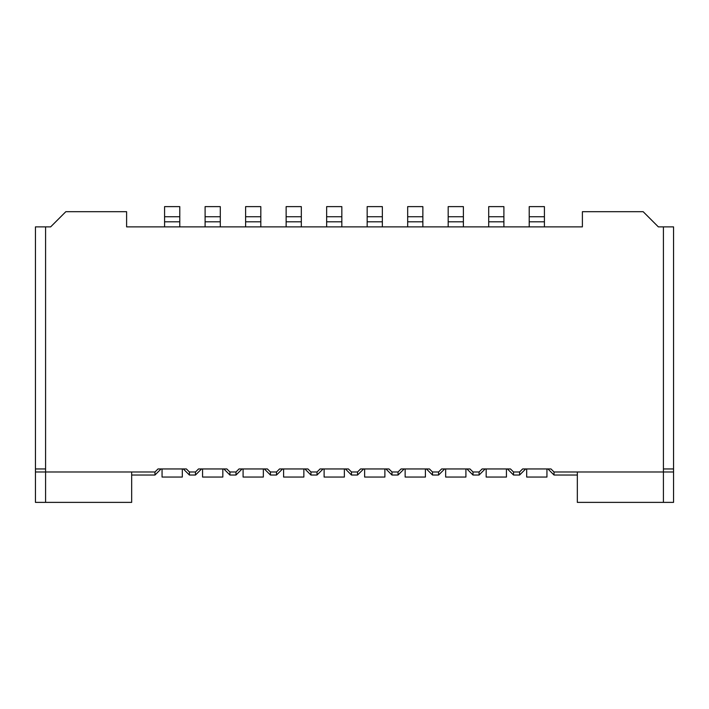 <?xml version="1.0" encoding="UTF-8"?>
<svg xmlns="http://www.w3.org/2000/svg" width="709" height="709" viewBox="0 0 709 709"><rect width="100%" height="100%" fill="white"/><g stroke="black" fill="none" stroke-linecap="round" stroke-linejoin="round"><path stroke-width="1.06" d="M554.03 471.99L663.42 471.99L663.42 226.88L658.36 226.88L643.16 211.69L582.39 211.69L582.39 226.88L582.39 211.69L643.16 211.69L658.36 226.88L673.55 226.88L673.55 471.99L673.55 468.95L663.42 468.95L663.42 471.99L673.55 471.99L673.55 502.38L673.55 471.99L663.42 471.99L663.42 502.38L673.55 502.38L577.33 502.38L577.33 471.99L577.33 502.38L663.42 502.38L663.42 471.99L554.03 471.99L554.03 475.03L577.33 475.03L554.03 475.03L547.897 468.897L554.03 475.03L554.03 471.99L550.99 468.95L554.03 471.99L550.99 468.95L522.63 468.95L519.6 471.99L513.52 471.99L513.52 475.03L519.6 475.03L513.52 475.03L507.387 468.897L513.52 475.03L513.52 471.99L510.48 468.95L513.52 471.99L510.48 468.95L482.12 468.95L479.08 471.99L473 471.99L473 475.03L479.08 475.03L473 475.03L466.876 468.897L473 475.03L473 471.99L469.97 468.95L473 471.99L469.97 468.95L441.61 468.95L438.57 471.99L432.49 471.99L432.49 475.03L438.57 475.03L432.49 475.03L426.357 468.897L432.49 475.03L432.49 471.99L429.45 468.95L432.49 471.99L429.45 468.95L401.09 468.95L398.05 471.99L391.98 471.99L391.98 475.03L398.05 475.03L391.98 475.03L385.847 468.897L391.98 475.03L391.98 471.99L388.94 468.95L391.98 471.99L388.94 468.95L360.58 468.95L357.54 471.99L351.46 471.99L351.46 475.03L357.54 475.03L351.46 475.03L345.327 468.897L351.46 475.03L351.46 471.99L348.42 468.95L351.46 471.99L348.42 468.95L320.06 468.95L317.02 471.99L310.95 471.99L310.95 475.03L317.02 475.03L310.95 475.03L304.817 468.897L310.95 475.03L310.95 471.99L307.91 468.95L310.95 471.99L307.91 468.95L279.55 468.95L276.51 471.99L270.43 471.99L270.43 475.03L276.51 475.03L270.43 475.03L264.297 468.897L270.43 475.03L270.43 471.99L267.39 468.95L270.43 471.99L267.39 468.95L239.03 468.95L236 471.99L229.92 471.99L229.92 475.03L236 475.03L229.92 475.03L223.787 468.897L229.92 475.03L229.92 471.99L226.88 468.95L229.92 471.99L226.88 468.95L198.52 468.95L195.48 471.99L189.4 471.99L189.4 475.03L195.48 475.03L189.4 475.03L183.276 468.897L189.4 475.03L189.4 471.99L186.37 468.95L189.4 471.99L186.37 468.95L158.01 468.95L154.97 471.99L45.58 471.99L45.58 502.38L131.67 502.38L131.67 471.99L131.67 502.38L35.45 502.38L45.58 502.38L45.58 471.99L35.45 471.99L35.45 502.38L35.45 471.99L45.58 471.99L45.58 468.95L35.45 468.95L35.45 226.88L50.64 226.88L65.84 211.69L126.61 211.69L126.61 226.88L126.61 211.69L65.84 211.69L50.64 226.88L45.58 226.88L45.58 471.99L154.97 471.99L154.97 475.03L131.67 475.03L154.97 475.03L154.97 471.99L158.01 468.95L154.97 471.99M519.6 475.03L519.6 471.99L519.6 475.03L525.724 468.897L519.6 475.03M479.08 475.03L479.08 471.99L479.08 475.03L485.213 468.897L479.08 475.03M438.57 475.03L438.57 471.99L438.57 475.03L444.703 468.897L438.57 475.03M398.05 475.03L398.05 471.99L398.05 475.03L404.183 468.897L398.05 475.03M357.54 475.03L357.54 471.99L357.54 475.03L363.673 468.897L357.54 475.03M317.02 475.03L317.02 471.99L317.02 475.03L323.153 468.897L317.02 475.03M276.51 475.03L276.51 471.99L276.51 475.03L282.643 468.897L276.51 475.03M236 475.03L236 471.99L236 475.03L242.123 468.897L236 475.03M195.48 475.03L195.48 471.99L195.48 475.03L201.613 468.897L195.48 475.03M161.103 468.897L154.97 475.03L161.103 468.897M522.63 468.95L519.6 471.99L522.63 468.95L550.99 468.95M482.12 468.95L479.08 471.99L482.12 468.95L510.48 468.95M441.61 468.95L438.57 471.99L441.61 468.95L469.97 468.95M401.09 468.95L398.05 471.99L401.09 468.95L429.45 468.95M360.58 468.95L357.54 471.99L360.58 468.95L388.94 468.95M320.06 468.95L317.02 471.99L320.06 468.95L348.42 468.95M279.55 468.95L276.51 471.99L279.55 468.95L307.91 468.95M239.03 468.95L236 471.99L239.03 468.95L267.39 468.95M198.52 468.95L195.48 471.99L198.52 468.95L226.88 468.95M35.45 471.99L35.45 468.95L45.58 468.95L45.58 226.88L35.45 226.88L35.45 502.38M158.01 468.95L186.37 468.95M189.4 471.99L195.48 471.99M229.92 471.99L236 471.99M270.43 471.99L276.51 471.99M310.95 471.99L317.02 471.99M351.46 471.99L357.54 471.99M391.98 471.99L398.05 471.99M432.49 471.99L438.57 471.99M473 471.99L479.08 471.99M513.52 471.99L519.6 471.99M582.39 226.88L126.61 226.88L582.39 226.88M673.55 468.95L673.55 226.88L663.42 226.88L663.42 468.95L673.55 468.95M526.69 477.06L526.69 468.95L526.69 477.06L546.94 477.06L546.94 468.95L546.94 477.06L526.69 477.06M486.17 477.06L486.17 468.95L486.17 477.06L506.43 477.06L506.43 468.95L506.43 477.06L486.17 477.06M445.66 477.06L445.66 468.95L445.66 477.06L465.91 477.06L465.91 468.95L465.91 477.06L445.66 477.06M405.14 477.06L405.14 468.95L405.14 477.06L425.4 477.06L425.4 468.95L425.4 477.06L405.14 477.06M364.63 477.06L364.63 468.95L364.63 477.06L384.89 477.06L384.89 468.95L384.89 477.06L364.63 477.06M324.11 477.06L324.11 468.95L324.11 477.06L344.37 477.06L344.37 468.95L344.37 477.06L324.11 477.06M283.6 477.06L283.6 468.95L283.6 477.06L303.86 477.06L303.86 468.95L303.86 477.06L283.6 477.06M243.09 477.06L243.09 468.95L243.09 477.06L263.34 477.06L263.34 468.95L263.34 477.06L243.09 477.06M202.57 477.06L202.57 468.95L202.57 477.06L222.83 477.06L222.83 468.95L222.83 477.06L202.57 477.06M162.06 468.95L162.06 477.06L182.31 477.06L182.31 468.95L182.31 477.06L162.06 477.06L162.06 468.95M220.295 206.62L220.295 226.88L220.295 221.82L205.105 221.82L205.105 226.88L205.105 206.62L205.105 216.75L220.295 216.75L220.295 206.62L205.105 206.62L220.295 206.62M179.785 206.62L179.785 226.88L179.785 221.82L164.585 221.82L164.585 226.88L164.585 206.62L164.585 216.75L179.785 216.75L179.785 206.62L164.585 206.62L179.785 206.62M503.895 206.62L503.895 226.88L503.895 221.82L488.705 221.82L488.705 226.88L488.705 206.62L488.705 216.75L503.895 216.75L503.895 206.62L488.705 206.62L503.895 206.62M463.385 206.62L463.385 226.88L463.385 221.82L448.185 221.82L448.185 226.88L448.185 206.62L448.185 216.75L463.385 216.75L463.385 206.62L448.185 206.62L463.385 206.62M544.415 206.62L544.415 226.88L544.415 221.82L529.215 221.82L529.215 226.88L529.215 206.62L529.215 216.75L544.415 216.75L544.415 206.62L529.215 206.62L544.415 206.62M407.675 221.82L407.675 206.62L407.675 226.88L407.675 221.82L422.865 221.82L422.865 226.88L422.865 221.82L407.675 221.82M422.865 206.62L422.865 221.82L422.865 216.75L407.675 216.75L422.865 216.75L422.865 206.62L407.675 206.62L422.865 206.62M326.645 221.82L326.645 206.62L326.645 226.88L326.645 221.82L341.835 221.82L341.835 226.88L341.835 221.82L326.645 221.82M341.835 206.62L341.835 221.82L341.835 216.75L326.645 216.75L341.835 216.75L341.835 206.62L326.645 206.62L341.835 206.62M382.355 206.62L382.355 226.88L382.355 221.82L367.165 221.82L367.165 226.88L367.165 206.62L367.165 216.75L382.355 216.75L382.355 206.62L367.165 206.62L382.355 206.62M245.615 221.82L245.615 206.62L245.615 226.88L245.615 221.82L260.815 221.82L260.815 226.88L260.815 221.82L245.615 221.82M260.815 206.62L260.815 221.82L260.815 216.75L245.615 216.75L260.815 216.75L260.815 206.62L245.615 206.62L260.815 206.62M301.325 206.62L301.325 226.88L301.325 221.82L286.135 221.82L286.135 226.88L286.135 206.62L286.135 216.75L301.325 216.75L301.325 206.62L286.135 206.62L301.325 206.62M220.295 216.75L205.105 216.75L205.105 221.82L220.295 221.82L220.295 216.75M179.785 216.75L164.585 216.75L164.585 221.82L179.785 221.82L179.785 216.75M503.895 216.75L488.705 216.75L488.705 221.82L503.895 221.82L503.895 216.75M463.385 216.75L448.185 216.75L448.185 221.82L463.385 221.82L463.385 216.75M544.415 216.75L529.215 216.75L529.215 221.82L544.415 221.82L544.415 216.75M382.355 216.75L367.165 216.75L367.165 221.82L382.355 221.82L382.355 216.75M301.325 216.75L286.135 216.75L286.135 221.82L301.325 221.82L301.325 216.75"/></g></svg>
